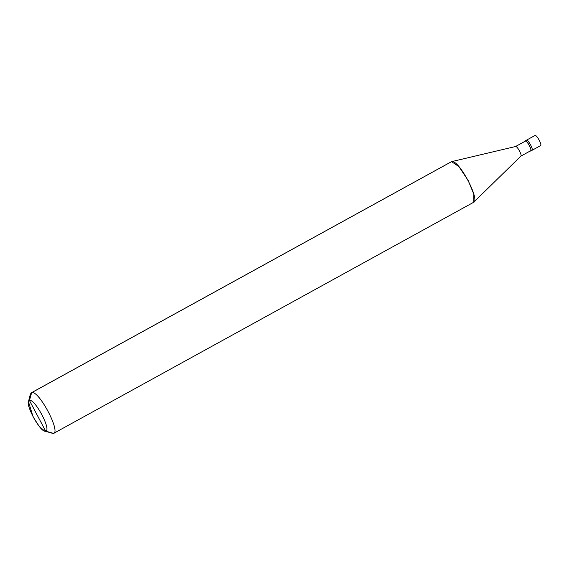 <?xml version="1.0" encoding="UTF-8"?>
<svg xmlns="http://www.w3.org/2000/svg" width="569" height="569" viewBox="0 0 569 569"><rect width="100%" height="100%" fill="white"/><g stroke="black" fill="none" stroke-linecap="round" stroke-linejoin="round"><path stroke-width="0.85" d="M540.465 145.685C542.506 145.458 536.802 134.682 535.052 135.465C536.802 134.682 542.506 145.458 540.465 145.685L530.657 151.077C532.698 150.849 526.994 140.081 525.244 140.863L526.474 140.187C528.217 139.405 533.921 150.18 531.88 150.401C533.921 150.18 528.217 139.405 526.474 140.187L526.474 140.187C528.217 139.405 533.921 150.18 531.88 150.401C533.921 150.18 528.217 139.405 526.474 140.187L525.244 140.863C526.994 140.081 532.698 150.849 530.657 151.077L530.521 150.821C532.463 150.607 527.043 140.372 525.379 141.119L524.895 141.375L525.379 141.119C527.043 140.372 532.463 150.607 530.521 150.821L530.201 151.013L530.657 151.077M50.15 432.54L53.273 433.535C61.438 432.625 38.621 389.523 31.644 392.674C38.621 389.523 61.438 432.625 53.273 433.535L53.92 433.173L53.273 433.535L45.662 431.124C40.427 433.486 23.315 401.159 29.439 400.484L45.662 431.124C51.793 430.441 34.673 398.122 29.439 400.484L31.644 392.674L451.509 161.653L515.571 146.518L525.379 141.119L515.585 146.51C517.235 145.771 522.655 156.006 520.713 156.219L530.521 150.821M520.713 156.219C522.655 156.006 517.235 145.771 515.571 146.518L451.509 161.653C458.486 158.502 481.303 201.604 473.138 202.507L473.828 202.116L473.821 194.193L468.195 180.508L458.884 166.589L451.551 161.646M474.304 201.376L473.138 202.507L474.304 201.376M451.601 161.632L31.644 392.674L29.439 400.484L28.45 401.693L33.144 416.985L39.14 426.245L44.602 431.046L45.662 431.124L29.439 400.484C34.673 398.122 51.793 430.441 45.662 431.124L53.621 433.393L473.486 202.372M526.311 140.28L525.159 140.899M28.45 401.693L30.321 394.289L31.295 392.816L451.509 161.653M53.273 433.535L44.602 431.046M534.967 135.5L526.389 140.223M520.877 156.126L473.828 202.116M525.301 141.155L515.493 146.553"/></g></svg>
